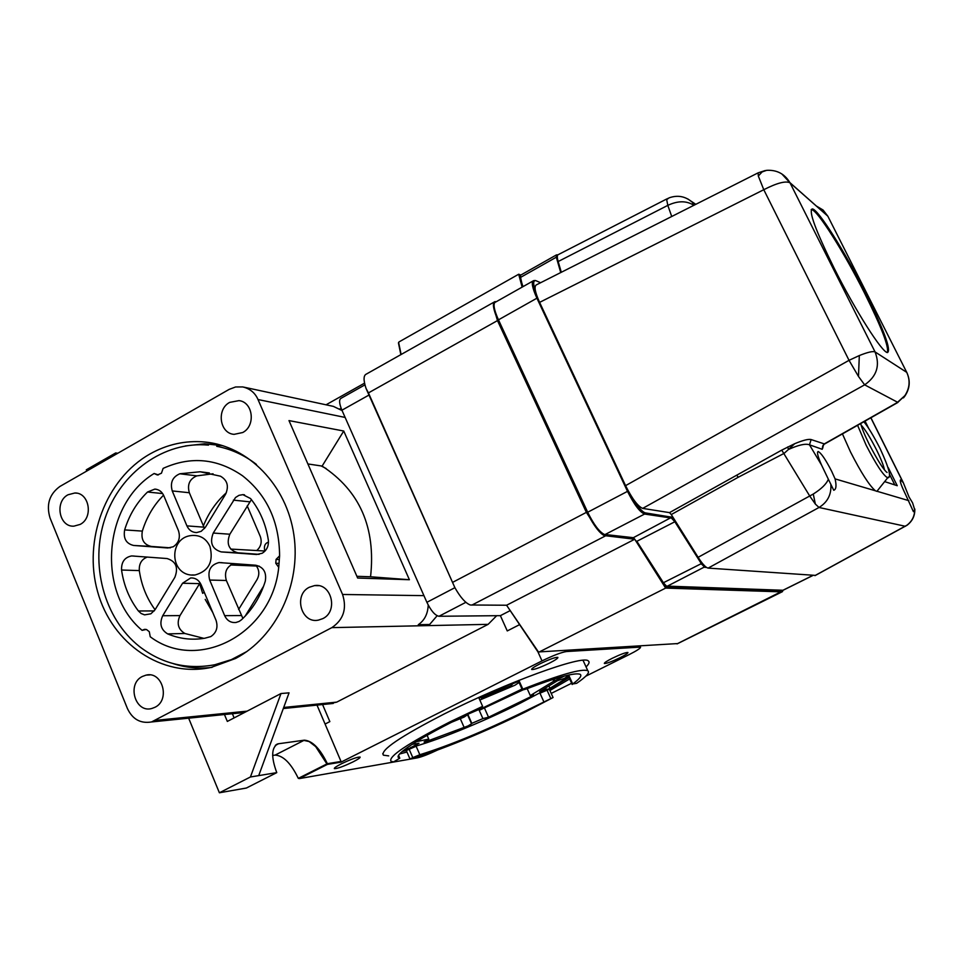 <?xml version="1.0" encoding="UTF-8"?>
<svg xmlns="http://www.w3.org/2000/svg" width="963" height="963" viewBox="0 0 963 963"><rect width="100%" height="100%" fill="white"/><g stroke="black" fill="none" stroke-linecap="round" stroke-linejoin="round"><path stroke-width="1.44" d="M569.013 677.495L549.331 689.243L553.075 697.537L526.653 711.344C486.484 731.374 436.444 751.922 409.997 759.025L406.314 750.526L402.149 751.561M482.619 706.336L476.829 710.092C428.15 732.506 392.362 754.727 398.802 757.785L399.801 758.206L393.554 761.914L391.014 761.264C388.017 756.689 407.566 743.617 449.673 722.033L482.619 706.336L478.707 697.501M406.314 750.526L416.136 746.241L404.099 749.96M412.02 744.363L419.025 743.255L410.503 747.745M410.419 747.565C434.337 741.666 481.717 722.503 520.128 703.255L546.948 689.075L539.713 691.566L557.312 680.805L564.571 678.325L569.458 674.846M409.106 749.13L412.79 757.628L419.832 754.727C449.396 745.555 484.1 731.23 523.92 711.729L553.075 697.537M451.828 722.154L464.166 717.038L467.825 714.534L464.611 715.858M467.609 714.883L471.545 723.779L468.078 725.921L425.67 741.739L424.057 742.004L428.74 739.078L416.136 741.751M479.237 710.345L522.56 690.086M552.931 679.421L553.737 681.214L530.288 695.587L533.538 694.744L530.89 696.658L488.542 717.242L482.896 718.603L471.81 723.357L467.825 714.317M564.474 676.026L554.82 680.853L554.026 679.071M521.922 689.099L478.984 709.767M518.876 680.36L522.825 689.159C560.249 674.521 581.905 668.382 587.803 670.742C590.102 672.451 586.383 676.64 576.656 683.321L572.708 683.971C579.618 678.915 582.121 675.713 580.208 674.353C575.308 672.246 557.276 677.133 526.099 689.039L522.343 690.038L522.825 689.159M412.79 757.628L409.997 759.025M572.191 684.5L568.399 676.158L568.88 675.532L564.655 678.518L567.544 677.519L549.921 688.268L539.966 693.179L549.331 689.243M522.295 689.941L518.479 680.516M479.008 698.175L513.327 682.887L512.773 683.694L518.479 681.431M406.482 748.167L407.048 749.479M549.921 688.268L548.886 685.957M512.773 683.694L511.317 685.5L481.428 698.235L482.439 696.622M518.985 682.538L515.049 685.175L479.827 700.029M553.737 681.214L554.82 680.853M511.317 685.5L510.655 684.019M427.091 735.287L428.74 739.078M469.089 713.715L478.876 709.526L482.896 718.603M530.288 695.587L527.17 688.629M633.221 537.667L636.362 541.314L663.025 582.928L665.902 586.07L783.088 590.271M494.115 304.127C493.297 307.065 494.621 312.373 498.088 320.053L587.298 512.448C593.148 524.341 598.541 531.564 603.476 534.116L604.27 534.405C599.203 531.781 593.665 524.354 587.647 512.135L498.401 319.68C494.416 310.76 493.188 305.066 494.705 302.587L532.876 281.064M520.249 275.996L522.644 286.83M706.517 567.436L704.687 567.303L701.389 563.776L674.846 521.753L636.856 541.302L663.531 582.928L666.661 586.335M636.362 541.314L633.353 537.691L604.27 534.405M522.957 286.649L520.285 278.054M556.205 255.051L520.441 275.274L520.489 277.44L556.313 257.205L556.397 254.93L557.421 254.822M675.496 521.284L674.846 521.753L671.428 518.058L644.596 514.049C639.805 512.123 634.099 504.54 627.479 491.299L536.873 298.109C532.214 287.684 531.131 281.858 533.622 280.642L534.621 280.546M560.731 272.565L556.313 257.205L557.3 256.977M557.36 255.905L557.3 256.712M535.464 291.115C532.972 283.688 533.105 280.209 535.885 280.666L540.616 282.725M673.065 517.408L645.439 512.906C642.321 512.039 638.18 507.32 633.016 498.786M673.534 518.166L672.15 517.203L645.354 513.159C641.647 511.955 636.868 506.153 631.042 495.752M536.042 293.282C532.924 285.084 532.611 280.823 535.091 280.498L535.861 280.654M702.665 563.704L705.217 566.425M146.22 629.465L142.103 630.356C96.324 592.052 103.185 504.335 154.128 473.495L157.378 474.988L161.447 473.218L163.12 468.391C190.746 455.908 217.229 458.376 242.544 475.782C266.956 495.03 279.306 521.717 279.595 555.832L278.728 567.327L275.779 563.271L279.065 563.415M154.128 473.495L158.401 474.903M262.165 553.268L256.567 554.495L221.225 551.907C212.149 549.139 209.489 542.843 213.256 533.045L235.526 497.51L238.993 495.331L242.881 494.645L250.561 498.557C259.962 510.414 265.896 524.245 268.34 540.074C268.882 545.937 266.823 550.342 262.165 553.268M233.744 563.572C226.546 566.677 224.078 572.311 226.353 580.484L242.881 618.439M239.185 621.4L235.983 622.483C230.867 622.965 227.099 620.69 224.668 615.67L209.693 580.051C207.394 570.65 210.5 564.824 219.022 562.561L255.761 565.233C263.585 567.087 266.751 572.431 265.27 581.255C260.492 596.566 252.547 609.41 241.46 619.787L239.185 621.4M210.825 636.579L204.854 638.216C192.022 640.335 179.624 638.902 167.646 633.895C160.845 629.682 159.208 623.627 162.711 615.73L182.573 583.241L190.698 577.944C195.417 577.788 198.896 580.051 201.111 584.722L216.037 620.316C218.228 627.31 216.494 632.727 210.825 636.579M150.854 613.816L144.57 614.863L141.176 613.527L138.395 610.975C129.403 599.106 123.782 585.456 121.555 570.024C121.29 561.995 124.648 557.3 131.642 555.94L167.044 558.54C175.976 561.309 178.576 567.556 174.869 577.306L155.055 609.748L150.854 613.816M173.28 546.755L167.851 547.983L133.64 545.467C126.177 543.674 123.18 538.498 124.648 529.903C129.223 515 136.854 502.373 147.532 492.021L154.802 489.108C158.907 489.409 161.904 491.599 163.782 495.68L178.432 530.601C180.587 537.474 178.865 542.867 173.28 546.755M213.052 473.796L196.837 475.866C189.591 478.948 187.087 484.582 189.326 492.743L204.529 528.506M201.207 531.311L196.657 532.575C192.215 532.479 188.977 530.252 186.93 525.882L172.245 490.925C169.982 482.632 172.521 476.914 179.852 473.772L200.135 471.774L220.491 476.204C227.412 480.236 229.098 486.267 225.547 494.284L205.468 527.17L201.207 531.311M263.633 586.13L245.144 616.151M238.595 609.471L257.037 579.594C259.565 574.887 259.372 570.361 256.459 566.039M256.7 550.547C261.009 546.743 262.189 542.025 260.263 536.391L247.214 505.876M279.342 559.563L276.068 559.407L275.779 563.271M163.554 495.163C153.707 505.13 146.629 517.119 142.343 531.107C140.899 539.557 143.872 544.673 151.227 546.43L170.343 547.839M147.351 557.047C141.573 559.238 138.901 563.764 139.31 570.602C141.441 585.251 146.689 598.3 155.067 609.735M200.111 582.82L179.973 615.598C176.518 623.374 178.143 629.345 184.86 633.485L203.915 638.373M251.403 499.628L229.844 534.224C226.136 543.866 228.761 550.054 237.729 552.786L259.131 554.351M278.728 567.327C272.156 634.015 197.824 672.74 150.228 636.76L149.301 631.716L146.569 629.573L144.39 629.381L145.594 629.357M195.032 574.995C168.838 577.559 167.586 534.971 193.924 535.452C201.219 535.584 206.564 539.244 209.97 546.466C213.714 561.658 208.742 571.167 195.032 574.995L192.022 574.959M276.068 559.407L279.595 555.832M142.103 630.356L144.39 629.381M677.783 643.561L538.004 651.975L506.574 605.233L538.642 652.264L665.638 588.092L634.737 539.232L604.198 535.584C599.925 533.285 595.026 527.158 589.5 517.215L495.981 315.491L497.486 320.595L586.383 512.364L589.5 517.215M634.737 539.232L506.61 605.233L470.257 604.993C465.418 603.079 460.278 597.253 454.825 587.538L366.036 388.426C363.304 380.084 363.424 375.293 366.409 374.053L494.151 302.069M400.861 354.649L398.453 342.997L399.043 341.913L518.684 274.238L522.139 287.106M364.941 384.863L341.179 398.225C338.88 399.416 339.12 403.401 341.925 410.202L426.886 602.308C431.015 610.807 435.047 615.465 438.972 616.272L500.387 615.658L507.26 630.934L519.611 624.626M510.197 610.614L500.387 615.658M401.126 354.504L398.61 342.371M495.981 315.491C492.9 307.137 492.587 302.502 495.018 301.588L496.101 301.78M366.036 388.426L368.444 392.904L497.486 320.595M454.825 587.538L368.444 392.904M634.545 538.871L604.198 535.584M783.003 590.307L782.076 591.222L665.999 587.286L664.434 584.854M520.08 276.55L519.526 274.515L520.778 275.069M782.847 590.752L781.86 591.872L665.638 588.092L665.999 587.286M519.526 274.515L518.684 274.238M212.089 667.359C198.859 668.972 185.931 667.744 173.328 663.651M326.168 468.548L321.148 465.923M185.317 445.941L204.553 443.787L222.862 445.664M226.329 492.791C216.242 501.831 208.586 512.894 203.362 525.991M199.606 583.566L202.675 593.352M205.203 599.395L212.787 612.576M861.078 425.032C865.183 429.426 870.347 437.732 876.559 449.938C881.049 459.062 883.685 465.719 884.479 469.896M857.588 425.297L866.134 445.183C876.246 464.768 883.42 475.638 887.657 477.78L888.343 477.082M842.432 433.892L850.498 451.936C861.042 472.616 869.348 485.569 875.415 490.793L876.896 491.359L877.762 490.263M823.016 445.339L822.197 449.288L809.474 444.81C805.562 443.353 798.568 444.918 788.468 449.48L784.075 453.392L738.32 477.215L671.271 514.555L698.127 557.312C702.448 564.053 705.795 567.652 708.142 568.098L815.468 575.393M671.271 514.555L669.502 512.629L781.739 450.118L794.728 443.69C803.07 440.235 808.523 438.863 811.123 439.561L824.605 444.003M757.833 172.991L536.379 284.867C533.923 286.324 534.995 292.162 539.605 302.37L625.577 485.653C632.161 498.762 637.855 506.345 642.67 508.392L669.502 512.629M666.902 198.884L558.408 254.557C557.023 254.966 556.939 257.29 558.167 261.539L561.309 272.276M914.694 509.68L913.406 511.654L905.449 494.236C901.187 485.412 899.55 480.633 900.561 479.899L903.318 482.704L909.036 497.004L912.587 502.867L914.694 509.68C914.657 516.084 912.081 521.248 907.002 525.172L814.903 575.621M828.361 479.237L821.547 465.057C817.804 456.51 816.684 452.008 818.165 451.527C821.126 452.935 825.64 459.544 831.707 471.376L835.09 478.888C836.63 485.677 836.185 489.469 833.741 490.263L828.361 479.237C826.471 483.956 821.439 488.891 813.266 494.043L698.127 557.312M830.84 484.281C831.575 494.416 827.638 502.156 819.019 507.477L708.142 568.098M822.197 449.288L823.798 444.196L897.131 402.63L904.871 395.649C909.77 388.113 910.396 380.349 906.737 372.356L875.066 351.928C872.996 350.965 867.747 352.181 859.321 355.552L849.029 360.331L625.577 485.653M781.812 173.918L790.009 182.814L875.066 351.928C880.278 365.434 876.812 376.401 864.642 384.839L642.67 508.392M907.086 373.042L827.831 216.181L790.009 182.814C785.652 180.695 776.912 182.994 763.779 189.711L539.605 302.37M671.729 216.494L667.816 205.372C677.82 200.653 686.487 200.617 693.805 205.263L692.289 202.17L687.919 199.004M692.289 202.17L691.073 201.135M691.819 201.652L695.78 204.337M865.039 421.072L868.722 428.451M888.247 467.657L897.239 485.713L884.66 481.608M736.623 475.216L738.32 477.215M828.324 217.144L906.737 372.356C910.613 380.698 909.927 388.691 904.69 396.347L903.426 397.9M821.547 465.057L809.474 444.81L811.123 439.561M794.728 443.69L788.468 449.48L787.686 446.94M897.925 402.426L864.642 384.839L858.49 376.449L849.029 360.331L763.779 189.711L758.314 176.036L762.106 171.932L766.596 170.343C776.816 169.741 784.58 173.822 789.889 182.597L827.831 216.181L823.088 210.03L816.624 206.178M894.783 484.907L889.343 473.977M834.114 268.123C815.529 230.301 808.294 210.572 812.375 208.923C818.129 209.176 844.876 251.656 865.255 292.295C884.022 330.128 891.425 350.231 887.465 352.578C882.156 352.675 855.156 310.255 834.114 268.123M811.171 209.693L811.64 209.681C817.382 209.934 844.033 252.234 864.341 292.704C881.398 326.975 889.078 346.933 887.38 352.554M322.822 618.619C338.627 611.264 331.404 582.663 314.54 585.6L309.316 587.249C293.197 594.857 301.263 624.024 318.452 620.112L322.822 618.619M242.7 432.531C255.905 425.911 253.137 402.101 239.017 400.62L229.712 402.378C216.278 409.191 219.588 433.494 234.105 434.349L242.7 432.531M154.959 707.287C170.595 700.005 162.41 670.802 146.015 675.135L142.355 676.471C126.538 683.947 135.302 713.511 151.913 708.455L154.959 707.287M80.17 524.414C93.64 517.697 89.354 492.49 74.861 492.996L68.036 494.765C54.41 501.651 59.128 527.194 73.886 526.159L80.17 524.414M549.897 690.507L569.675 678.951M586.058 666.926C589.067 663.952 589.813 661.954 588.297 660.931C583.301 654.587 505.828 682.659 444.232 713.956C400.452 736.49 380.168 750.225 383.394 755.173L388.691 755.883M620.003 657.705C625.577 654.876 628.201 653.131 627.9 652.481C625.769 652.372 620.545 654.322 612.239 658.295C606.678 661.136 604.054 662.869 604.379 663.507C606.521 663.603 611.734 661.665 620.003 657.705M549.524 663.098C555.495 660.028 558.263 658.114 557.842 657.356C555.278 657.175 549.331 659.33 539.99 663.82C534.044 666.89 531.275 668.791 531.72 669.538C534.296 669.718 540.231 667.564 549.524 663.098M353.084 761.865C358.128 759.289 360.463 757.688 360.102 757.05C357.321 756.942 351.062 759.193 341.335 763.84C336.316 766.404 333.992 768.005 334.366 768.63C337.17 768.739 343.418 766.488 353.084 761.865M307.883 463.949L322.124 466.08C359.801 490.793 375.943 527.688 370.562 576.777L356.888 576.307M235.61 658.463C276.237 637.169 301.287 584.397 293.871 534.766C286.649 485.087 248.382 446.038 204.734 441.993C185.45 440.296 167.153 444.316 149.843 454.055C105.81 479.02 82.926 539.822 97.612 591.703C111.877 643.729 162.013 678.121 211.174 667.407L235.61 658.463M343.743 431.027L288.984 420.59L357.646 578.041L409.395 579.726L343.743 431.027L322.124 466.08M342.563 594.472L258.012 399.537C255.135 392.892 250.067 388.691 242.772 386.933L235.598 386.97L229.134 389.389L59.947 486.435C49.366 494.139 46.068 504.648 50.028 517.938L127.441 708.575C132.521 719.301 140.55 723.755 151.516 721.961L331.838 627.635C343.514 619.727 347.089 608.664 342.563 594.472L423.937 595.64M437.118 615.754L429.618 624.493L418.279 624.71C424.563 620.377 427.873 613.816 428.21 605.041M328.118 703.977L336.725 702.123L488.121 624.349L496.679 615.694M339.795 408.878L341.311 408.733M243.94 387.174L333.367 406.374L342.07 410.551M224.451 714.534L227.328 721.431L280.991 693.541L250.428 776.985L276.766 772.627L246.384 788.035L219.383 792.778L188.652 718.181M86.802 471.027L86.309 469.812L115.656 452.971L117.354 453.501M299.072 778.236L298.301 778.369C291.031 763.334 283.303 755.582 275.093 755.1L272.601 755.461M298.301 778.369L327.372 763.695L341.01 761.444L327.372 764.405L341.01 762.142L542.013 660.895C553.147 655.478 561.297 652.36 566.437 651.542L640.527 647.088C640.804 648.099 637.049 650.591 629.248 654.551L585.757 676.207M325.085 724.056L329.852 721.612L322.569 704.543M326.048 404.797L364.544 383.154M327.155 763.888L299.228 778.61L327.372 764.405M437.551 750.021C428.643 754.234 421.914 756.846 417.352 757.869L299.228 778.61M571.625 683.249L551.209 693.42M399.717 753.957L406.964 752.031M250.428 776.985L219.383 792.778M276.766 772.627C271 756.99 271.385 747.396 277.934 743.833L304.344 740.174C312.373 740.764 320.041 748.6 327.372 763.695M115.656 452.971L117.799 453.248M234.117 717.892L232.384 713.727M341.01 761.444L317.008 705.109M280.991 693.541L289.056 692.842L258.722 775.612M370.562 576.777L409.395 579.726M419.832 754.727L416.136 746.241M460.326 718.771L464.238 727.655M484.618 708.383L488.542 717.242M550.728 698.356L546.984 690.05M522.355 689.809L518.311 680.769M398.598 755.522L399.741 758.182M539.966 693.179L543.71 701.497M572.708 683.971L568.88 675.532M425.297 740.884L425.67 741.739M530.396 695.551L530.89 696.658M702.232 563.174L663.025 582.928M628.261 490.961L587.298 512.448M537.619 297.796L498.088 320.053M812.772 575.477L782.498 590.488M705.349 566.533L666.926 586.395M645.439 512.906L644.596 514.049L605.005 534.573M633.353 537.691L672.234 516.962M241.159 615.55L224.668 615.67M138.395 610.975L154.236 610.927M186.93 525.882L203.855 527.158M189.326 492.743L172.245 490.925M196.837 475.866L179.852 473.772M142.343 531.107L124.648 529.903M133.64 545.467L151.227 546.43M162.651 493.574L147.532 492.021M139.31 570.602L121.555 570.024M179.973 615.598L162.711 615.73M167.646 633.895L184.86 633.485M199.57 583.626L182.573 583.241M226.353 580.484L209.693 580.051M237.729 552.786L221.225 551.907M229.844 534.224L213.256 533.045M249.694 501.819L233.383 500.134M426.886 602.308L454.897 587.683M368.985 395.047L341.925 410.202M465.875 602.308L438.972 616.272M586.383 512.364L452.875 582.218M471.846 605.113L605.173 536.042M677.001 643.886L782.076 591.222M700.98 563.981L703.833 565.257M905.413 526.292L819.019 507.477L815.36 504.07L809.739 496.041L781.739 450.118M813.266 494.043L815.36 504.07M859.321 355.552L858.49 376.449M758.314 176.036L758.134 172.846L765.356 170.499M692.385 202.29C685.451 196.271 677.687 194.803 669.092 197.86L666.673 199.63L667.816 205.372L558.167 261.539M666.673 199.63L667.937 198.366M902.969 482.198L870.829 417.798M835.09 478.888L875.415 490.793M877.124 491.299L908.879 500.676M904.871 395.649L897.456 402.703L824.123 444.268C822.474 446.326 822.053 447.542 822.847 447.927L822.944 445.46M345.115 417.436L258.012 399.537M488.121 624.349L331.838 627.635M639.408 646.161L639.793 646.992M537.944 651.879L542.013 660.895M566.015 650.603L566.437 651.542M336.725 702.123L283.688 707.468M247.094 711.151L155.512 720.384M275.912 744.868L278.247 743.918L275.31 745.422M277.934 743.833L276.634 744.375M304.344 740.174L275.093 755.1M326.902 763.936L315.671 746.59L309.159 741.558L303.887 740.403M583.036 660.305L587.803 670.742M398.802 757.785L398.249 756.497M399.801 758.206L398.622 755.461M812.892 575.477L782.642 590.488M208.489 445.123C164.023 440.885 120.327 472.544 105.039 518.323C89.559 564.029 103.823 618.378 139.551 646.618C162.049 663.856 187.123 669.899 214.797 664.747L231.313 659.655L246.889 651.506M216.687 446.278C230.205 448.878 242.7 454.355 254.16 462.709L256.399 464.407M230.663 564.968L259.24 566.148M268.484 542.181C264.945 543.228 263.718 546.165 264.801 551.005M230.723 549.079L265.054 551.017M200.135 471.774L209.332 472.941M154.802 489.108L156.199 489.252M131.642 555.94L134.218 556.06M190.698 577.944L192.901 578.005M219.022 562.561L222.164 562.693M242.881 494.645L244.494 494.813M782.004 591.872L677.182 643.862M782.642 591.017L782.45 591.667M202.459 592.787L204.505 592.811M886.237 471.858L887.067 472.484C883.661 469.968 877.69 460.555 869.156 444.22C864.726 435.216 861.897 428.33 860.681 423.551M887.657 477.78C891.702 478.009 889.198 468.319 880.146 448.686C873.694 436.083 868.277 427.103 863.871 421.746M887.705 477.78L876.896 491.359M815.047 575.621L907.062 525.244C912.43 521.139 915.019 515.735 914.814 509.018M870.913 417.749L903.318 482.704M811.231 209.549L812.375 208.923M318.56 585.685L314.54 585.6M240.028 400.813L239.017 400.62M149.795 674.919L146.015 675.135M76.679 493.164L74.861 492.996M204.734 441.993L214.893 443.57M640.527 647.088L640.082 646.125M283.303 708.539L333.27 703.447M151.516 721.961L244.53 712.488M383.394 755.173L382.744 753.668"/></g></svg>
